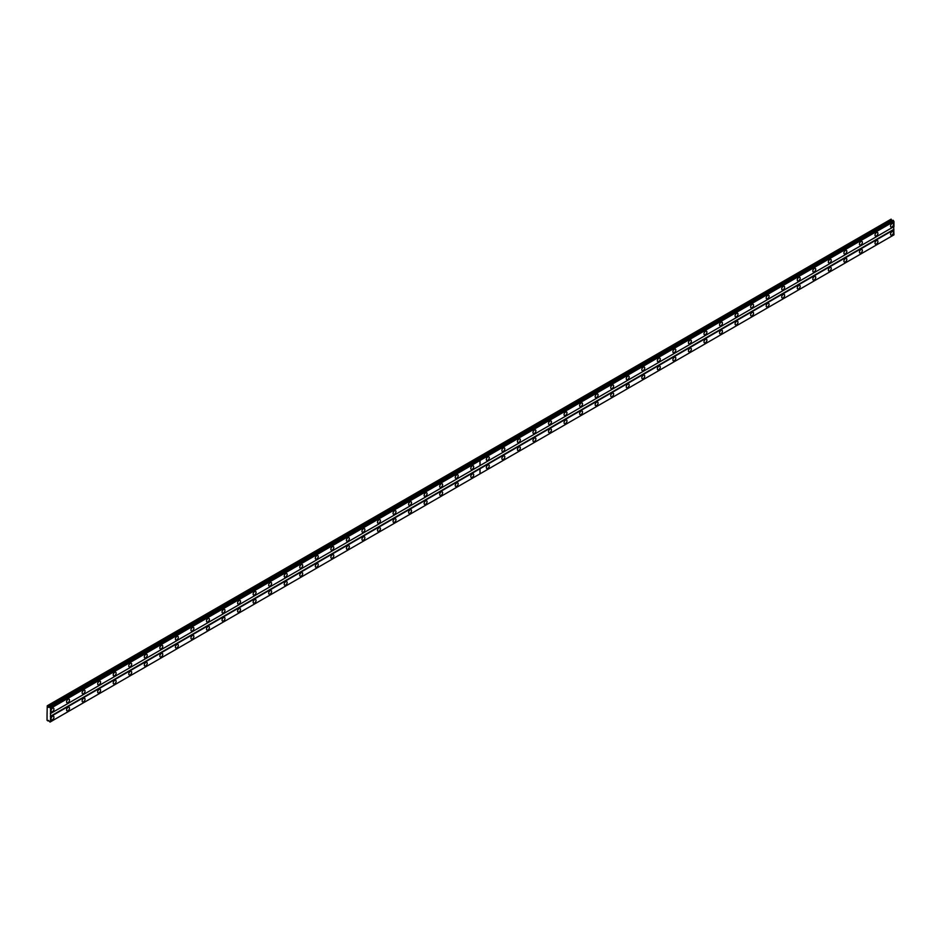 <?xml version="1.0" encoding="UTF-8"?>
<svg xmlns="http://www.w3.org/2000/svg" width="941" height="941" viewBox="0 0 941 941"><rect width="100%" height="100%" fill="white"/><g stroke="black" fill="none" stroke-linecap="round" stroke-linejoin="round"><path stroke-width="1.41" d="M472.253 469.277A2.058 1.188 120 0 0 473.594 467.465A2.058 1.188 120 0 0 473.276 465.807A2.058 1.188 120 0 0 472.253 465.913A2.058 1.188 120 0 0 470.9 467.724A2.058 1.188 120 0 0 471.218 469.383A2.058 1.188 120 0 0 472.253 469.277M456.703 478.251A2.058 1.188 120 0 0 458.044 476.44A2.058 1.188 120 0 0 457.738 474.782A2.058 1.188 120 0 0 456.703 474.887A2.058 1.188 120 0 0 455.362 476.711A2.058 1.188 120 0 0 455.667 478.357A2.058 1.188 120 0 0 456.703 478.251M441.153 487.226A2.058 1.188 120 0 0 442.505 485.415A2.058 1.188 120 0 0 442.188 483.768A2.058 1.188 120 0 0 441.153 483.862A2.058 1.188 120 0 0 439.812 485.685A2.058 1.188 120 0 0 440.129 487.332A2.058 1.188 120 0 0 441.153 487.226M425.614 496.201A2.058 1.188 120 0 0 426.955 494.39A2.058 1.188 120 0 0 426.638 492.743A2.058 1.188 120 0 0 425.614 492.837A2.058 1.188 120 0 0 424.262 494.66A2.058 1.188 120 0 0 424.579 496.307A2.058 1.188 120 0 0 425.614 496.201M410.064 505.188A2.058 1.188 120 0 0 411.405 503.364A2.058 1.188 120 0 0 411.088 501.718A2.058 1.188 120 0 0 410.064 501.812A2.058 1.188 120 0 0 408.712 503.635A2.058 1.188 120 0 0 409.029 505.282A2.058 1.188 120 0 0 410.064 505.188M394.514 514.162A2.058 1.188 120 0 0 395.867 512.339A2.058 1.188 120 0 0 395.549 510.692A2.058 1.188 120 0 0 394.514 510.787A2.058 1.188 120 0 0 393.173 512.61A2.058 1.188 120 0 0 393.491 514.256A2.058 1.188 120 0 0 394.514 514.162M378.964 523.137A2.058 1.188 120 0 0 380.317 521.314A2.058 1.188 120 0 0 379.999 519.667A2.058 1.188 120 0 0 378.964 519.773A2.058 1.188 120 0 0 377.623 521.585A2.058 1.188 120 0 0 377.941 523.231A2.058 1.188 120 0 0 378.964 523.137M363.426 532.112A2.058 1.188 120 0 0 364.767 530.289A2.058 1.188 120 0 0 364.449 528.642A2.058 1.188 120 0 0 363.426 528.748A2.058 1.188 120 0 0 362.073 530.559A2.058 1.188 120 0 0 362.391 532.206A2.058 1.188 120 0 0 363.426 532.112M347.876 541.087A2.058 1.188 120 0 0 349.229 539.264A2.058 1.188 120 0 0 348.911 537.617A2.058 1.188 120 0 0 347.876 537.723A2.058 1.188 120 0 0 346.535 539.534A2.058 1.188 120 0 0 346.841 541.193A2.058 1.188 120 0 0 347.876 541.087M332.326 550.062A2.058 1.188 120 0 0 333.679 548.25A2.058 1.188 120 0 0 333.361 546.592A2.058 1.188 120 0 0 332.326 546.697A2.058 1.188 120 0 0 330.985 548.509A2.058 1.188 120 0 0 331.303 550.167A2.058 1.188 120 0 0 332.326 550.062M316.788 559.036A2.058 1.188 120 0 0 318.129 557.225A2.058 1.188 120 0 0 317.811 555.566A2.058 1.188 120 0 0 316.788 555.672A2.058 1.188 120 0 0 315.435 557.484A2.058 1.188 120 0 0 315.753 559.142A2.058 1.188 120 0 0 316.788 559.036M301.238 568.011A2.058 1.188 120 0 0 302.579 566.2A2.058 1.188 120 0 0 302.273 564.541A2.058 1.188 120 0 0 301.238 564.647A2.058 1.188 120 0 0 299.885 566.458A2.058 1.188 120 0 0 300.203 568.117A2.058 1.188 120 0 0 301.238 568.011M285.688 576.986A2.058 1.188 120 0 0 287.04 575.174A2.058 1.188 120 0 0 286.723 573.516A2.058 1.188 120 0 0 285.688 573.622A2.058 1.188 120 0 0 284.347 575.433A2.058 1.188 120 0 0 284.664 577.092A2.058 1.188 120 0 0 285.688 576.986M270.138 585.961A2.058 1.188 120 0 0 271.49 584.149A2.058 1.188 120 0 0 271.173 582.491A2.058 1.188 120 0 0 270.138 582.597A2.058 1.188 120 0 0 268.797 584.42A2.058 1.188 120 0 0 269.114 586.067A2.058 1.188 120 0 0 270.138 585.961M254.599 594.935A2.058 1.188 120 0 0 255.94 593.124A2.058 1.188 120 0 0 255.623 591.477A2.058 1.188 120 0 0 254.599 591.571A2.058 1.188 120 0 0 253.247 593.395A2.058 1.188 120 0 0 253.564 595.041A2.058 1.188 120 0 0 254.599 594.935M239.049 603.91A2.058 1.188 120 0 0 240.402 602.099A2.058 1.188 120 0 0 240.084 600.452A2.058 1.188 120 0 0 239.049 600.546A2.058 1.188 120 0 0 237.708 602.369A2.058 1.188 120 0 0 238.014 604.016A2.058 1.188 120 0 0 239.049 603.91M223.499 612.897A2.058 1.188 120 0 0 224.852 611.074A2.058 1.188 120 0 0 224.534 609.427A2.058 1.188 120 0 0 223.499 609.521A2.058 1.188 120 0 0 222.158 611.344A2.058 1.188 120 0 0 222.476 612.991A2.058 1.188 120 0 0 223.499 612.897M207.961 621.872A2.058 1.188 120 0 0 209.302 620.048A2.058 1.188 120 0 0 208.984 618.402A2.058 1.188 120 0 0 207.961 618.496A2.058 1.188 120 0 0 206.608 620.319A2.058 1.188 120 0 0 206.926 621.966A2.058 1.188 120 0 0 207.961 621.872M192.411 630.846A2.058 1.188 120 0 0 193.752 629.023A2.058 1.188 120 0 0 193.446 627.376A2.058 1.188 120 0 0 192.411 627.482A2.058 1.188 120 0 0 191.058 629.294A2.058 1.188 120 0 0 191.376 630.94A2.058 1.188 120 0 0 192.411 630.846M176.861 639.821A2.058 1.188 120 0 0 178.214 637.998A2.058 1.188 120 0 0 177.896 636.351A2.058 1.188 120 0 0 176.861 636.457A2.058 1.188 120 0 0 175.52 638.269A2.058 1.188 120 0 0 175.838 639.915A2.058 1.188 120 0 0 176.861 639.821M161.323 648.796A2.058 1.188 120 0 0 162.664 646.973A2.058 1.188 120 0 0 162.346 645.326A2.058 1.188 120 0 0 161.323 645.432A2.058 1.188 120 0 0 159.97 647.243A2.058 1.188 120 0 0 160.288 648.902A2.058 1.188 120 0 0 161.323 648.796M145.773 657.771A2.058 1.188 120 0 0 147.114 655.948A2.058 1.188 120 0 0 146.796 654.301A2.058 1.188 120 0 0 145.773 654.407A2.058 1.188 120 0 0 144.42 656.218A2.058 1.188 120 0 0 144.738 657.877A2.058 1.188 120 0 0 145.773 657.771M130.223 666.746A2.058 1.188 120 0 0 131.575 664.934A2.058 1.188 120 0 0 131.258 663.276A2.058 1.188 120 0 0 130.223 663.381A2.058 1.188 120 0 0 128.882 665.193A2.058 1.188 120 0 0 129.199 666.851A2.058 1.188 120 0 0 130.223 666.746M114.673 675.72A2.058 1.188 120 0 0 116.025 673.909A2.058 1.188 120 0 0 115.708 672.25A2.058 1.188 120 0 0 114.673 672.356A2.058 1.188 120 0 0 113.332 674.168A2.058 1.188 120 0 0 113.649 675.826A2.058 1.188 120 0 0 114.673 675.72M99.134 684.695A2.058 1.188 120 0 0 100.475 682.884A2.058 1.188 120 0 0 100.158 681.225A2.058 1.188 120 0 0 99.134 681.331A2.058 1.188 120 0 0 97.782 683.142A2.058 1.188 120 0 0 98.099 684.801A2.058 1.188 120 0 0 99.134 684.695M83.584 693.67A2.058 1.188 120 0 0 84.925 691.858A2.058 1.188 120 0 0 84.619 690.2A2.058 1.188 120 0 0 83.584 690.306A2.058 1.188 120 0 0 82.243 692.117A2.058 1.188 120 0 0 82.549 693.776A2.058 1.188 120 0 0 83.584 693.67M68.034 702.645A2.058 1.188 120 0 0 69.387 700.833A2.058 1.188 120 0 0 69.069 699.175A2.058 1.188 120 0 0 68.034 699.281A2.058 1.188 120 0 0 66.693 701.104A2.058 1.188 120 0 0 67.011 702.751A2.058 1.188 120 0 0 68.034 702.645M52.496 711.619A2.058 1.188 120 0 0 53.837 709.808A2.058 1.188 120 0 0 53.519 708.161A2.058 1.188 120 0 0 52.496 708.255A2.058 1.188 120 0 0 51.143 710.079A2.058 1.188 120 0 0 51.461 711.725A2.058 1.188 120 0 0 52.496 711.619M472.253 477.358A2.058 1.188 120 0 0 473.594 475.546A2.058 1.188 120 0 0 473.276 473.888A2.058 1.188 120 0 0 472.253 473.993A2.058 1.188 120 0 0 470.9 475.805A2.058 1.188 120 0 0 471.218 477.463A2.058 1.188 120 0 0 472.253 477.358M456.703 486.332A2.058 1.188 120 0 0 458.044 484.521A2.058 1.188 120 0 0 457.738 482.862A2.058 1.188 120 0 0 456.703 482.968A2.058 1.188 120 0 0 455.362 484.78A2.058 1.188 120 0 0 455.667 486.438A2.058 1.188 120 0 0 456.703 486.332M441.153 495.307A2.058 1.188 120 0 0 442.505 493.496A2.058 1.188 120 0 0 442.188 491.837A2.058 1.188 120 0 0 441.153 491.943A2.058 1.188 120 0 0 439.812 493.754A2.058 1.188 120 0 0 440.129 495.413A2.058 1.188 120 0 0 441.153 495.307M425.614 504.282A2.058 1.188 120 0 0 426.955 502.47A2.058 1.188 120 0 0 426.638 500.812A2.058 1.188 120 0 0 425.614 500.918A2.058 1.188 120 0 0 424.262 502.741A2.058 1.188 120 0 0 424.579 504.388A2.058 1.188 120 0 0 425.614 504.282M410.064 513.257A2.058 1.188 120 0 0 411.405 511.445A2.058 1.188 120 0 0 411.088 509.787A2.058 1.188 120 0 0 410.064 509.893A2.058 1.188 120 0 0 408.712 511.716A2.058 1.188 120 0 0 409.029 513.363A2.058 1.188 120 0 0 410.064 513.257M394.514 522.231A2.058 1.188 120 0 0 395.867 520.42A2.058 1.188 120 0 0 395.549 518.773A2.058 1.188 120 0 0 394.514 518.867A2.058 1.188 120 0 0 393.173 520.691A2.058 1.188 120 0 0 393.491 522.337A2.058 1.188 120 0 0 394.514 522.231M378.964 531.206A2.058 1.188 120 0 0 380.317 529.395A2.058 1.188 120 0 0 379.999 527.748A2.058 1.188 120 0 0 378.964 527.842A2.058 1.188 120 0 0 377.623 529.665A2.058 1.188 120 0 0 377.941 531.312A2.058 1.188 120 0 0 378.964 531.206M363.426 540.193A2.058 1.188 120 0 0 364.767 538.37A2.058 1.188 120 0 0 364.449 536.723A2.058 1.188 120 0 0 363.426 536.817A2.058 1.188 120 0 0 362.073 538.64A2.058 1.188 120 0 0 362.391 540.287A2.058 1.188 120 0 0 363.426 540.193M347.876 549.168A2.058 1.188 120 0 0 349.229 547.344A2.058 1.188 120 0 0 348.911 545.698A2.058 1.188 120 0 0 347.876 545.792A2.058 1.188 120 0 0 346.535 547.615A2.058 1.188 120 0 0 346.841 549.262A2.058 1.188 120 0 0 347.876 549.168M332.326 558.142A2.058 1.188 120 0 0 333.679 556.319A2.058 1.188 120 0 0 333.361 554.672A2.058 1.188 120 0 0 332.326 554.778A2.058 1.188 120 0 0 330.985 556.59A2.058 1.188 120 0 0 331.303 558.236A2.058 1.188 120 0 0 332.326 558.142M316.788 567.117A2.058 1.188 120 0 0 318.129 565.294A2.058 1.188 120 0 0 317.811 563.647A2.058 1.188 120 0 0 316.788 563.753A2.058 1.188 120 0 0 315.435 565.565A2.058 1.188 120 0 0 315.753 567.211A2.058 1.188 120 0 0 316.788 567.117M301.238 576.092A2.058 1.188 120 0 0 302.579 574.269A2.058 1.188 120 0 0 302.273 572.622A2.058 1.188 120 0 0 301.238 572.728A2.058 1.188 120 0 0 299.885 574.539A2.058 1.188 120 0 0 300.203 576.198A2.058 1.188 120 0 0 301.238 576.092M285.688 585.067A2.058 1.188 120 0 0 287.04 583.255A2.058 1.188 120 0 0 286.723 581.597A2.058 1.188 120 0 0 285.688 581.703A2.058 1.188 120 0 0 284.347 583.514A2.058 1.188 120 0 0 284.664 585.173A2.058 1.188 120 0 0 285.688 585.067M270.138 594.042A2.058 1.188 120 0 0 271.49 592.23A2.058 1.188 120 0 0 271.173 590.572A2.058 1.188 120 0 0 270.138 590.677A2.058 1.188 120 0 0 268.797 592.489A2.058 1.188 120 0 0 269.114 594.147A2.058 1.188 120 0 0 270.138 594.042M254.599 603.016A2.058 1.188 120 0 0 255.94 601.205A2.058 1.188 120 0 0 255.623 599.546A2.058 1.188 120 0 0 254.599 599.652A2.058 1.188 120 0 0 253.247 601.464A2.058 1.188 120 0 0 253.564 603.122A2.058 1.188 120 0 0 254.599 603.016M239.049 611.991A2.058 1.188 120 0 0 240.402 610.18A2.058 1.188 120 0 0 240.084 608.521A2.058 1.188 120 0 0 239.049 608.627A2.058 1.188 120 0 0 237.708 610.438A2.058 1.188 120 0 0 238.014 612.097A2.058 1.188 120 0 0 239.049 611.991M223.499 620.966A2.058 1.188 120 0 0 224.852 619.154A2.058 1.188 120 0 0 224.534 617.496A2.058 1.188 120 0 0 223.499 617.602A2.058 1.188 120 0 0 222.158 619.425A2.058 1.188 120 0 0 222.476 621.072A2.058 1.188 120 0 0 223.499 620.966M207.961 629.941A2.058 1.188 120 0 0 209.302 628.129A2.058 1.188 120 0 0 208.984 626.483A2.058 1.188 120 0 0 207.961 626.577A2.058 1.188 120 0 0 206.608 628.4A2.058 1.188 120 0 0 206.926 630.047A2.058 1.188 120 0 0 207.961 629.941M192.411 638.915A2.058 1.188 120 0 0 193.752 637.104A2.058 1.188 120 0 0 193.446 635.457A2.058 1.188 120 0 0 192.411 635.551A2.058 1.188 120 0 0 191.058 637.375A2.058 1.188 120 0 0 191.376 639.021A2.058 1.188 120 0 0 192.411 638.915M176.861 647.902A2.058 1.188 120 0 0 178.214 646.079A2.058 1.188 120 0 0 177.896 644.432A2.058 1.188 120 0 0 176.861 644.526A2.058 1.188 120 0 0 175.52 646.349A2.058 1.188 120 0 0 175.838 647.996A2.058 1.188 120 0 0 176.861 647.902M161.323 656.877A2.058 1.188 120 0 0 162.664 655.054A2.058 1.188 120 0 0 162.346 653.407A2.058 1.188 120 0 0 161.323 653.501A2.058 1.188 120 0 0 159.97 655.324A2.058 1.188 120 0 0 160.288 656.971A2.058 1.188 120 0 0 161.323 656.877M145.773 665.852A2.058 1.188 120 0 0 147.114 664.028A2.058 1.188 120 0 0 146.796 662.382A2.058 1.188 120 0 0 145.773 662.488A2.058 1.188 120 0 0 144.42 664.299A2.058 1.188 120 0 0 144.738 665.946A2.058 1.188 120 0 0 145.773 665.852M130.223 674.826A2.058 1.188 120 0 0 131.575 673.003A2.058 1.188 120 0 0 131.258 671.356A2.058 1.188 120 0 0 130.223 671.462A2.058 1.188 120 0 0 128.882 673.274A2.058 1.188 120 0 0 129.199 674.92A2.058 1.188 120 0 0 130.223 674.826M114.673 683.801A2.058 1.188 120 0 0 116.025 681.978A2.058 1.188 120 0 0 115.708 680.331A2.058 1.188 120 0 0 114.673 680.437A2.058 1.188 120 0 0 113.332 682.249A2.058 1.188 120 0 0 113.649 683.907A2.058 1.188 120 0 0 114.673 683.801M99.134 692.776A2.058 1.188 120 0 0 100.475 690.965A2.058 1.188 120 0 0 100.158 689.306A2.058 1.188 120 0 0 99.134 689.412A2.058 1.188 120 0 0 97.782 691.223A2.058 1.188 120 0 0 98.099 692.882A2.058 1.188 120 0 0 99.134 692.776M83.584 701.751A2.058 1.188 120 0 0 84.925 699.939A2.058 1.188 120 0 0 84.619 698.281A2.058 1.188 120 0 0 83.584 698.387A2.058 1.188 120 0 0 82.243 700.198A2.058 1.188 120 0 0 82.549 701.857A2.058 1.188 120 0 0 83.584 701.751M68.034 710.726A2.058 1.188 120 0 0 69.387 708.914A2.058 1.188 120 0 0 69.069 707.256A2.058 1.188 120 0 0 68.034 707.361A2.058 1.188 120 0 0 66.693 709.173A2.058 1.188 120 0 0 67.011 710.831A2.058 1.188 120 0 0 68.034 710.726M52.496 719.7A2.058 1.188 120 0 0 53.837 717.889A2.058 1.188 120 0 0 53.519 716.23A2.058 1.188 120 0 0 52.496 716.336A2.058 1.188 120 0 0 51.143 718.148A2.058 1.188 120 0 0 51.461 719.806A2.058 1.188 120 0 0 52.496 719.7M876.459 235.909A2.058 1.188 120 0 0 877.812 234.097A2.058 1.188 120 0 0 877.494 232.439A2.058 1.188 120 0 0 876.459 232.545A2.058 1.188 120 0 0 875.118 234.356A2.058 1.188 120 0 0 875.424 236.015A2.058 1.188 120 0 0 876.459 235.909M860.909 244.883A2.058 1.188 120 0 0 862.262 243.072A2.058 1.188 120 0 0 861.944 241.414A2.058 1.188 120 0 0 860.909 241.519A2.058 1.188 120 0 0 859.568 243.331A2.058 1.188 120 0 0 859.886 244.989A2.058 1.188 120 0 0 860.909 244.883M845.371 253.858A2.058 1.188 120 0 0 846.712 252.047A2.058 1.188 120 0 0 846.394 250.388A2.058 1.188 120 0 0 845.371 250.494A2.058 1.188 120 0 0 844.018 252.317A2.058 1.188 120 0 0 844.336 253.964A2.058 1.188 120 0 0 845.371 253.858M829.821 262.833A2.058 1.188 120 0 0 831.162 261.022A2.058 1.188 120 0 0 830.856 259.375A2.058 1.188 120 0 0 829.821 259.469A2.058 1.188 120 0 0 828.468 261.292A2.058 1.188 120 0 0 828.786 262.939A2.058 1.188 120 0 0 829.821 262.833M814.271 271.808A2.058 1.188 120 0 0 815.624 269.996A2.058 1.188 120 0 0 815.306 268.35A2.058 1.188 120 0 0 814.271 268.444A2.058 1.188 120 0 0 812.93 270.267A2.058 1.188 120 0 0 813.247 271.914A2.058 1.188 120 0 0 814.271 271.808M798.733 280.794A2.058 1.188 120 0 0 800.073 278.971A2.058 1.188 120 0 0 799.756 277.324A2.058 1.188 120 0 0 798.733 277.419A2.058 1.188 120 0 0 797.38 279.242A2.058 1.188 120 0 0 797.697 280.889A2.058 1.188 120 0 0 798.733 280.794M783.183 289.769A2.058 1.188 120 0 0 784.523 287.946A2.058 1.188 120 0 0 784.206 286.299A2.058 1.188 120 0 0 783.183 286.393A2.058 1.188 120 0 0 781.83 288.217A2.058 1.188 120 0 0 782.147 289.863A2.058 1.188 120 0 0 783.183 289.769M767.633 298.744A2.058 1.188 120 0 0 768.985 296.921A2.058 1.188 120 0 0 768.668 295.274A2.058 1.188 120 0 0 767.633 295.38A2.058 1.188 120 0 0 766.292 297.191A2.058 1.188 120 0 0 766.609 298.838A2.058 1.188 120 0 0 767.633 298.744M752.082 307.719A2.058 1.188 120 0 0 753.435 305.896A2.058 1.188 120 0 0 753.118 304.249A2.058 1.188 120 0 0 752.082 304.355A2.058 1.188 120 0 0 750.742 306.166A2.058 1.188 120 0 0 751.059 307.813A2.058 1.188 120 0 0 752.082 307.719M736.544 316.694A2.058 1.188 120 0 0 737.885 314.87A2.058 1.188 120 0 0 737.568 313.224A2.058 1.188 120 0 0 736.544 313.329A2.058 1.188 120 0 0 735.192 315.141A2.058 1.188 120 0 0 735.509 316.799A2.058 1.188 120 0 0 736.544 316.694M720.994 325.668A2.058 1.188 120 0 0 722.335 323.857A2.058 1.188 120 0 0 722.029 322.198A2.058 1.188 120 0 0 720.994 322.304A2.058 1.188 120 0 0 719.653 324.116A2.058 1.188 120 0 0 719.959 325.774A2.058 1.188 120 0 0 720.994 325.668M705.444 334.643A2.058 1.188 120 0 0 706.797 332.832A2.058 1.188 120 0 0 706.479 331.173A2.058 1.188 120 0 0 705.444 331.279A2.058 1.188 120 0 0 704.103 333.09A2.058 1.188 120 0 0 704.421 334.749A2.058 1.188 120 0 0 705.444 334.643M689.906 343.618A2.058 1.188 120 0 0 691.247 341.806A2.058 1.188 120 0 0 690.929 340.148A2.058 1.188 120 0 0 689.906 340.254A2.058 1.188 120 0 0 688.553 342.065A2.058 1.188 120 0 0 688.871 343.724A2.058 1.188 120 0 0 689.906 343.618M674.356 352.593A2.058 1.188 120 0 0 675.697 350.781A2.058 1.188 120 0 0 675.391 349.123A2.058 1.188 120 0 0 674.356 349.229A2.058 1.188 120 0 0 673.003 351.04A2.058 1.188 120 0 0 673.321 352.699A2.058 1.188 120 0 0 674.356 352.593M658.806 361.567A2.058 1.188 120 0 0 660.159 359.756A2.058 1.188 120 0 0 659.841 358.098A2.058 1.188 120 0 0 658.806 358.203A2.058 1.188 120 0 0 657.465 360.027A2.058 1.188 120 0 0 657.783 361.673A2.058 1.188 120 0 0 658.806 361.567M643.256 370.542A2.058 1.188 120 0 0 644.609 368.731A2.058 1.188 120 0 0 644.291 367.072A2.058 1.188 120 0 0 643.256 367.178A2.058 1.188 120 0 0 641.915 369.001A2.058 1.188 120 0 0 642.232 370.648A2.058 1.188 120 0 0 643.256 370.542M627.718 379.517A2.058 1.188 120 0 0 629.058 377.706A2.058 1.188 120 0 0 628.741 376.059A2.058 1.188 120 0 0 627.718 376.153A2.058 1.188 120 0 0 626.365 377.976A2.058 1.188 120 0 0 626.682 379.623A2.058 1.188 120 0 0 627.718 379.517M612.168 388.492A2.058 1.188 120 0 0 613.52 386.68A2.058 1.188 120 0 0 613.203 385.034A2.058 1.188 120 0 0 612.168 385.128A2.058 1.188 120 0 0 610.827 386.951A2.058 1.188 120 0 0 611.132 388.598A2.058 1.188 120 0 0 612.168 388.492M596.618 397.478A2.058 1.188 120 0 0 597.97 395.655A2.058 1.188 120 0 0 597.653 394.008A2.058 1.188 120 0 0 596.618 394.103A2.058 1.188 120 0 0 595.277 395.926A2.058 1.188 120 0 0 595.594 397.572A2.058 1.188 120 0 0 596.618 397.478M581.079 406.453A2.058 1.188 120 0 0 582.42 404.63A2.058 1.188 120 0 0 582.103 402.983A2.058 1.188 120 0 0 581.079 403.077A2.058 1.188 120 0 0 579.727 404.901A2.058 1.188 120 0 0 580.044 406.547A2.058 1.188 120 0 0 581.079 406.453M565.529 415.428A2.058 1.188 120 0 0 566.87 413.605A2.058 1.188 120 0 0 566.564 411.958A2.058 1.188 120 0 0 565.529 412.064A2.058 1.188 120 0 0 564.177 413.875A2.058 1.188 120 0 0 564.494 415.522A2.058 1.188 120 0 0 565.529 415.428M549.979 424.403A2.058 1.188 120 0 0 551.332 422.58A2.058 1.188 120 0 0 551.014 420.933A2.058 1.188 120 0 0 549.979 421.039A2.058 1.188 120 0 0 548.638 422.85A2.058 1.188 120 0 0 548.956 424.497A2.058 1.188 120 0 0 549.979 424.403M534.441 433.378A2.058 1.188 120 0 0 535.782 431.554A2.058 1.188 120 0 0 535.464 429.908A2.058 1.188 120 0 0 534.441 430.013A2.058 1.188 120 0 0 533.088 431.825A2.058 1.188 120 0 0 533.406 433.483A2.058 1.188 120 0 0 534.441 433.378M518.891 442.352A2.058 1.188 120 0 0 520.232 440.541A2.058 1.188 120 0 0 519.914 438.882A2.058 1.188 120 0 0 518.891 438.988A2.058 1.188 120 0 0 517.538 440.8A2.058 1.188 120 0 0 517.856 442.458A2.058 1.188 120 0 0 518.891 442.352M503.341 451.327A2.058 1.188 120 0 0 504.694 449.516A2.058 1.188 120 0 0 504.376 447.857A2.058 1.188 120 0 0 503.341 447.963A2.058 1.188 120 0 0 502 449.774A2.058 1.188 120 0 0 502.306 451.433A2.058 1.188 120 0 0 503.341 451.327M487.791 460.302A2.058 1.188 120 0 0 489.144 458.49A2.058 1.188 120 0 0 488.826 456.832A2.058 1.188 120 0 0 487.791 456.938A2.058 1.188 120 0 0 486.45 458.749A2.058 1.188 120 0 0 486.768 460.408A2.058 1.188 120 0 0 487.791 460.302M892.009 226.934A2.058 1.188 120 0 0 893.35 225.122A2.058 1.188 120 0 0 893.033 223.464A2.058 1.188 120 0 0 892.009 223.57A2.058 1.188 120 0 0 890.657 225.381A2.058 1.188 120 0 0 890.974 227.04A2.058 1.188 120 0 0 892.009 226.934M876.459 243.99A2.058 1.188 120 0 0 877.812 242.166A2.058 1.188 120 0 0 877.494 240.52A2.058 1.188 120 0 0 876.459 240.625A2.058 1.188 120 0 0 875.118 242.437A2.058 1.188 120 0 0 875.424 244.095A2.058 1.188 120 0 0 876.459 243.99M860.909 252.964A2.058 1.188 120 0 0 862.262 251.153A2.058 1.188 120 0 0 861.944 249.494A2.058 1.188 120 0 0 860.909 249.6A2.058 1.188 120 0 0 859.568 251.412A2.058 1.188 120 0 0 859.886 253.07A2.058 1.188 120 0 0 860.909 252.964M845.371 261.939A2.058 1.188 120 0 0 846.712 260.128A2.058 1.188 120 0 0 846.394 258.469A2.058 1.188 120 0 0 845.371 258.575A2.058 1.188 120 0 0 844.018 260.386A2.058 1.188 120 0 0 844.336 262.045A2.058 1.188 120 0 0 845.371 261.939M829.821 270.914A2.058 1.188 120 0 0 831.162 269.102A2.058 1.188 120 0 0 830.856 267.444A2.058 1.188 120 0 0 829.821 267.55A2.058 1.188 120 0 0 828.468 269.361A2.058 1.188 120 0 0 828.786 271.02A2.058 1.188 120 0 0 829.821 270.914M814.271 279.889A2.058 1.188 120 0 0 815.624 278.077A2.058 1.188 120 0 0 815.306 276.419A2.058 1.188 120 0 0 814.271 276.525A2.058 1.188 120 0 0 812.93 278.336A2.058 1.188 120 0 0 813.247 279.995A2.058 1.188 120 0 0 814.271 279.889M798.733 288.863A2.058 1.188 120 0 0 800.073 287.052A2.058 1.188 120 0 0 799.756 285.394A2.058 1.188 120 0 0 798.733 285.499A2.058 1.188 120 0 0 797.38 287.323A2.058 1.188 120 0 0 797.697 288.969A2.058 1.188 120 0 0 798.733 288.863M783.183 297.838A2.058 1.188 120 0 0 784.523 296.027A2.058 1.188 120 0 0 784.206 294.38A2.058 1.188 120 0 0 783.183 294.474A2.058 1.188 120 0 0 781.83 296.297A2.058 1.188 120 0 0 782.147 297.944A2.058 1.188 120 0 0 783.183 297.838M767.633 306.813A2.058 1.188 120 0 0 768.985 305.002A2.058 1.188 120 0 0 768.668 303.355A2.058 1.188 120 0 0 767.633 303.449A2.058 1.188 120 0 0 766.292 305.272A2.058 1.188 120 0 0 766.609 306.919A2.058 1.188 120 0 0 767.633 306.813M752.082 315.8A2.058 1.188 120 0 0 753.435 313.976A2.058 1.188 120 0 0 753.118 312.33A2.058 1.188 120 0 0 752.082 312.424A2.058 1.188 120 0 0 750.742 314.247A2.058 1.188 120 0 0 751.059 315.894A2.058 1.188 120 0 0 752.082 315.8M736.544 324.774A2.058 1.188 120 0 0 737.885 322.951A2.058 1.188 120 0 0 737.568 321.304A2.058 1.188 120 0 0 736.544 321.399A2.058 1.188 120 0 0 735.192 323.222A2.058 1.188 120 0 0 735.509 324.868A2.058 1.188 120 0 0 736.544 324.774M720.994 333.749A2.058 1.188 120 0 0 722.335 331.926A2.058 1.188 120 0 0 722.029 330.279A2.058 1.188 120 0 0 720.994 330.385A2.058 1.188 120 0 0 719.653 332.197A2.058 1.188 120 0 0 719.959 333.843A2.058 1.188 120 0 0 720.994 333.749M705.444 342.724A2.058 1.188 120 0 0 706.797 340.901A2.058 1.188 120 0 0 706.479 339.254A2.058 1.188 120 0 0 705.444 339.36A2.058 1.188 120 0 0 704.103 341.171A2.058 1.188 120 0 0 704.421 342.818A2.058 1.188 120 0 0 705.444 342.724M689.906 351.699A2.058 1.188 120 0 0 691.247 349.876A2.058 1.188 120 0 0 690.929 348.229A2.058 1.188 120 0 0 689.906 348.335A2.058 1.188 120 0 0 688.553 350.146A2.058 1.188 120 0 0 688.871 351.805A2.058 1.188 120 0 0 689.906 351.699M674.356 360.674A2.058 1.188 120 0 0 675.697 358.862A2.058 1.188 120 0 0 675.391 357.204A2.058 1.188 120 0 0 674.356 357.309A2.058 1.188 120 0 0 673.003 359.121A2.058 1.188 120 0 0 673.321 360.779A2.058 1.188 120 0 0 674.356 360.674M658.806 369.648A2.058 1.188 120 0 0 660.159 367.837A2.058 1.188 120 0 0 659.841 366.178A2.058 1.188 120 0 0 658.806 366.284A2.058 1.188 120 0 0 657.465 368.096A2.058 1.188 120 0 0 657.783 369.754A2.058 1.188 120 0 0 658.806 369.648M643.256 378.623A2.058 1.188 120 0 0 644.609 376.812A2.058 1.188 120 0 0 644.291 375.153A2.058 1.188 120 0 0 643.256 375.259A2.058 1.188 120 0 0 641.915 377.07A2.058 1.188 120 0 0 642.232 378.729A2.058 1.188 120 0 0 643.256 378.623M627.718 387.598A2.058 1.188 120 0 0 629.058 385.786A2.058 1.188 120 0 0 628.741 384.128A2.058 1.188 120 0 0 627.718 384.234A2.058 1.188 120 0 0 626.365 386.045A2.058 1.188 120 0 0 626.682 387.704A2.058 1.188 120 0 0 627.718 387.598M612.168 396.573A2.058 1.188 120 0 0 613.52 394.761A2.058 1.188 120 0 0 613.203 393.103A2.058 1.188 120 0 0 612.168 393.209A2.058 1.188 120 0 0 610.827 395.032A2.058 1.188 120 0 0 611.132 396.679A2.058 1.188 120 0 0 612.168 396.573M596.618 405.547A2.058 1.188 120 0 0 597.97 403.736A2.058 1.188 120 0 0 597.653 402.089A2.058 1.188 120 0 0 596.618 402.183A2.058 1.188 120 0 0 595.277 404.007A2.058 1.188 120 0 0 595.594 405.653A2.058 1.188 120 0 0 596.618 405.547M581.079 414.522A2.058 1.188 120 0 0 582.42 412.711A2.058 1.188 120 0 0 582.103 411.064A2.058 1.188 120 0 0 581.079 411.158A2.058 1.188 120 0 0 579.727 412.981A2.058 1.188 120 0 0 580.044 414.628A2.058 1.188 120 0 0 581.079 414.522M565.529 423.509A2.058 1.188 120 0 0 566.87 421.686A2.058 1.188 120 0 0 566.564 420.039A2.058 1.188 120 0 0 565.529 420.133A2.058 1.188 120 0 0 564.177 421.956A2.058 1.188 120 0 0 564.494 423.603A2.058 1.188 120 0 0 565.529 423.509M549.979 432.484A2.058 1.188 120 0 0 551.332 430.66A2.058 1.188 120 0 0 551.014 429.014A2.058 1.188 120 0 0 549.979 429.108A2.058 1.188 120 0 0 548.638 430.931A2.058 1.188 120 0 0 548.956 432.578A2.058 1.188 120 0 0 549.979 432.484M534.441 441.458A2.058 1.188 120 0 0 535.782 439.635A2.058 1.188 120 0 0 535.464 437.988A2.058 1.188 120 0 0 534.441 438.094A2.058 1.188 120 0 0 533.088 439.906A2.058 1.188 120 0 0 533.406 441.552A2.058 1.188 120 0 0 534.441 441.458M518.891 450.433A2.058 1.188 120 0 0 520.232 448.61A2.058 1.188 120 0 0 519.914 446.963A2.058 1.188 120 0 0 518.891 447.069A2.058 1.188 120 0 0 517.538 448.881A2.058 1.188 120 0 0 517.856 450.527A2.058 1.188 120 0 0 518.891 450.433M503.341 459.408A2.058 1.188 120 0 0 504.694 457.585A2.058 1.188 120 0 0 504.376 455.938A2.058 1.188 120 0 0 503.341 456.044A2.058 1.188 120 0 0 502 457.855A2.058 1.188 120 0 0 502.306 459.514A2.058 1.188 120 0 0 503.341 459.408M487.791 468.383A2.058 1.188 120 0 0 489.144 466.571A2.058 1.188 120 0 0 488.826 464.913A2.058 1.188 120 0 0 487.791 465.019A2.058 1.188 120 0 0 486.45 466.83A2.058 1.188 120 0 0 486.768 468.489A2.058 1.188 120 0 0 487.791 468.383M892.009 235.015A2.058 1.188 120 0 0 893.35 233.192A2.058 1.188 120 0 0 893.033 231.545A2.058 1.188 120 0 0 892.009 231.651A2.058 1.188 120 0 0 890.657 233.462A2.058 1.188 120 0 0 890.974 235.121A2.058 1.188 120 0 0 892.009 235.015M47.05 714.654L47.05 720.265L50.543 721.782L50.543 708.42L49.626 707.162L48.226 707.326L47.25 705.785L47.05 714.654M47.744 720.888L48.591 720.406M50.543 708.42L479.981 460.49L479.981 465.595L50.543 713.537M50.355 713.643L893.75 226.71L893.75 229.404L50.355 716.336M50.543 716.677L479.981 468.736L479.981 473.852L50.543 721.782M47.744 706.079L891.151 219.147L891.633 220.394L48.226 707.326M49.92 707.338L893.021 220.229L893.95 221.488L479.981 460.49M479.981 465.595L893.95 226.593L893.95 221.488M479.981 473.852L893.95 234.85L893.75 229.404M893.668 235.015L50.261 721.947M893.385 235.179L49.979 722.112M891.151 219.147L47.25 705.785M50.261 707.926L893.668 220.994M893.95 229.745L479.981 468.736M480.063 465.56L480.063 460.443M480.063 473.805L480.063 468.7M49.979 707.444L893.385 220.512M479.134 459.184L49.626 707.162M479.428 459.361L893.315 220.406"/></g></svg>
